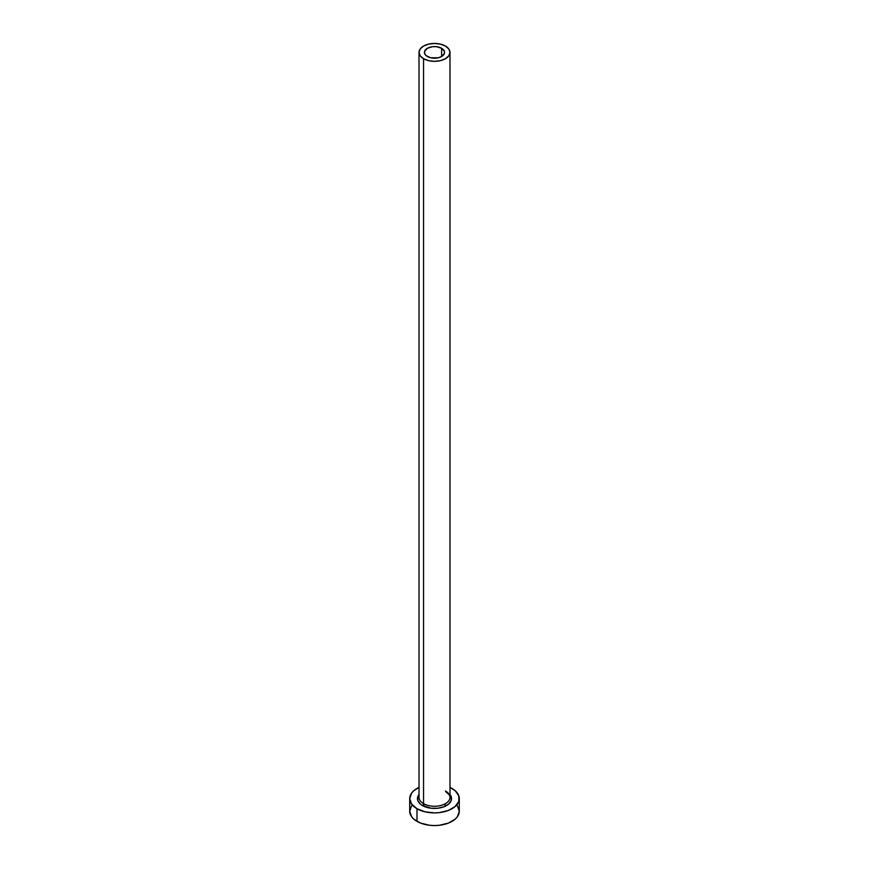 <?xml version="1.0" encoding="UTF-8"?>
<svg xmlns="http://www.w3.org/2000/svg" width="869" height="869" viewBox="0 0 869 869"><rect width="100%" height="100%" fill="white"/><g stroke="black" fill="none" stroke-linecap="round" stroke-linejoin="round"><path stroke-width="1.3" d="M427.385 56.507A10.07 5.811 180 0 1 424.43 52.39A10.07 5.811 180 0 1 430.644 47.024A10.07 5.811 180 0 1 441.615 48.284L441.615 56.507L438.356 57.767L430.644 57.767L426.125 55.627L424.626 53.53L424.626 51.26L427.385 48.284L432.534 46.687L436.466 46.687L441.615 48.284L444.374 51.26L444.374 53.53L441.615 56.507L441.615 48.284A10.07 5.811 180 0 1 444.57 52.39A10.07 5.811 180 0 1 438.356 57.767A10.07 5.811 180 0 1 427.385 56.507M419.151 796.123A15.49 8.94 0 0 0 423.551 803.651A1.553 0.891 -60 0 1 422.453 805.552A17.043 9.841 180 0 1 419.01 794.494L417.793 796.677L417.793 800.512L420.335 804.064L422.453 805.552A1.553 0.891 120 0 0 423.551 803.651A15.49 8.94 0 0 0 440.431 805.596A15.49 8.94 0 0 0 449.99 797.329L449.99 52.39A15.49 8.94 180 0 1 440.431 60.656A15.49 8.94 180 0 1 423.551 58.712L423.551 803.651L423.551 58.712A15.49 8.94 180 0 1 419.01 52.39A15.49 8.94 180 0 1 428.569 44.134A15.49 8.94 180 0 1 445.449 46.068A15.49 8.94 180 0 1 449.99 52.39L448.806 48.968L445.449 46.068L440.431 44.134L434.5 43.45L428.569 44.134L423.551 46.068L420.194 48.968L419.01 52.39L420.194 55.812L423.551 58.712L428.569 60.656L434.5 61.341L440.431 60.656L445.449 58.712L448.806 55.812L449.99 52.39M411.602 805.769L409.712 811.244A24.788 14.306 0 0 0 416.979 821.357L416.979 808.713L425.017 811.809L434.5 812.906L439.334 812.624L448.274 810.495L455.106 806.541L458.81 801.381L458.81 795.798L455.106 790.649L449.99 787.423A24.788 14.306 180 0 1 452.021 788.476A24.788 14.306 180 0 1 459.288 798.589A24.788 14.306 180 0 1 443.983 811.809A24.788 14.306 180 0 1 416.979 808.713L416.979 821.357A24.788 14.306 0 0 0 443.983 824.464A24.788 14.306 0 0 0 459.288 811.244L457.398 805.769M416.979 808.713A24.788 14.306 180 0 1 409.712 798.589A24.788 14.306 180 0 1 419.01 787.423L413.894 790.649L411.602 793.115L409.712 798.589L411.602 804.075L416.979 808.713M449.99 794.494L451.207 796.677L451.207 800.512L448.665 804.064L443.961 806.769L437.824 808.246L431.176 808.246L422.453 805.552A17.043 9.841 180 0 0 444.222 806.671A17.043 9.841 180 0 0 449.99 794.494M409.712 798.589L409.712 811.244L411.602 816.719L413.894 819.195L420.726 823.139L429.666 825.278L434.5 825.55L439.334 825.278L448.274 823.139L455.106 819.195L457.398 816.719L459.288 811.244L459.288 798.589M419.01 52.39L419.01 797.329A15.49 8.94 0 0 0 423.551 803.651A15.49 8.94 0 0 0 439.453 805.802A15.49 8.94 0 0 0 449.849 798.535A15.49 8.94 0 0 0 445.449 791.007M423.963 803.89L423.963 806.323M449.99 797.329C450.772 796.558 449.371 794.679 445.775 791.713M445.037 803.89L445.037 806.323"/></g></svg>
